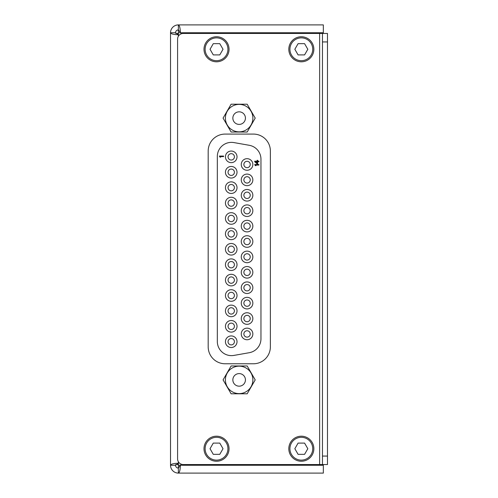 <?xml version="1.0" encoding="UTF-8"?>
<svg xmlns="http://www.w3.org/2000/svg" width="498" height="498" viewBox="0 0 498 498"><rect width="100%" height="100%" fill="white"/><g stroke="black" fill="none" stroke-linecap="round" stroke-linejoin="round"><path stroke-width="0.75" d="M178.994 462.63L178.365 463.258L178.365 473.1C179.566 472.602 180.232 469.988 180.363 465.257L181.384 464.236M181.384 33.764L178.365 29.917L178.365 34.742L178.994 35.37M178.365 32.744L180.363 32.744C180.232 28.013 179.566 25.398 178.365 24.9L178.365 29.917A2.826 2.826 0 0 0 175.539 32.744L170.521 32.744C171.019 33.951 173.634 34.617 178.365 34.742L175.539 32.744M180.363 32.744L323.339 32.744L323.339 24.9L178.365 24.9A7.844 7.844 0 0 0 170.521 32.744L170.521 465.257A7.844 7.844 0 0 0 178.365 473.1L323.339 473.1L323.339 465.257L178.365 465.257M175.539 465.257L170.521 465.257C171.019 464.049 173.634 463.383 178.365 463.258L175.539 465.257A2.826 2.826 0 0 0 178.365 468.083L180.363 465.257M178.365 33.453L175.719 33.453M175.719 464.547L178.365 464.547M323.339 464.547L323.339 465.257M323.339 32.744L323.339 33.453M208.189 346.807L208.189 151.05A16.963 16.963 0 0 1 225.146 134.087L253.42 134.087A16.963 16.963 0 0 1 270.377 151.05L270.377 346.807A16.963 16.963 0 0 1 253.42 363.77L225.146 363.77A16.963 16.963 0 0 1 208.189 346.807M322.461 464.547L322.461 456.068L327.479 456.068L327.479 464.547L183.239 464.547A5.652 5.652 0 0 1 177.587 458.895L177.587 39.105A5.652 5.652 0 0 1 183.239 33.453L327.479 33.453L327.479 41.932L322.461 41.932L322.461 33.453M327.479 456.068L327.479 41.932M322.461 456.068L322.461 41.932M247.058 328.151A5.795 5.795 0 0 1 252.853 333.946A5.795 5.795 0 0 1 247.058 339.742A5.795 5.795 0 0 1 241.262 333.946A5.795 5.795 0 0 1 247.058 328.151M247.058 312.744A5.795 5.795 0 0 1 252.853 318.539A5.795 5.795 0 0 1 247.058 324.335A5.795 5.795 0 0 1 241.262 318.539A5.795 5.795 0 0 1 247.058 312.744M247.058 297.337A5.795 5.795 0 0 1 252.853 303.133A5.795 5.795 0 0 1 247.058 308.928A5.795 5.795 0 0 1 241.262 303.133A5.795 5.795 0 0 1 247.058 297.337M247.058 281.93A5.795 5.795 0 0 1 252.853 287.726A5.795 5.795 0 0 1 247.058 293.521A5.795 5.795 0 0 1 241.262 287.726A5.795 5.795 0 0 1 247.058 281.93M247.058 266.53A5.795 5.795 0 0 1 252.853 272.319A5.795 5.795 0 0 1 247.058 278.114A5.795 5.795 0 0 1 241.262 272.319A5.795 5.795 0 0 1 247.058 266.53M247.058 251.123A5.795 5.795 0 0 1 252.853 256.918A5.795 5.795 0 0 1 247.058 262.707A5.795 5.795 0 0 1 241.262 256.918A5.795 5.795 0 0 1 247.058 251.123M247.058 235.716A5.795 5.795 0 0 1 252.853 241.511A5.795 5.795 0 0 1 247.058 247.307A5.795 5.795 0 0 1 241.262 241.511A5.795 5.795 0 0 1 247.058 235.716M247.058 220.309A5.795 5.795 0 0 1 252.853 226.104A5.795 5.795 0 0 1 247.058 231.9A5.795 5.795 0 0 1 241.262 226.104A5.795 5.795 0 0 1 247.058 220.309M247.058 204.902A5.795 5.795 0 0 1 252.853 210.698A5.795 5.795 0 0 1 247.058 216.493A5.795 5.795 0 0 1 241.262 210.698A5.795 5.795 0 0 1 247.058 204.902M247.058 189.495A5.795 5.795 0 0 1 252.853 195.291A5.795 5.795 0 0 1 247.058 201.086A5.795 5.795 0 0 1 241.262 195.291A5.795 5.795 0 0 1 247.058 189.495M247.058 174.088A5.795 5.795 0 0 1 252.853 179.884A5.795 5.795 0 0 1 247.058 185.679A5.795 5.795 0 0 1 241.262 179.884A5.795 5.795 0 0 1 247.058 174.088M247.058 158.681A5.795 5.795 0 0 1 252.853 164.477A5.795 5.795 0 0 1 247.058 170.272A5.795 5.795 0 0 1 241.262 164.477A5.795 5.795 0 0 1 247.058 158.681M231.228 335.926A5.795 5.795 0 0 1 237.023 341.721A5.795 5.795 0 0 1 231.228 347.517A5.795 5.795 0 0 1 225.432 341.721A5.795 5.795 0 0 1 231.228 335.926M231.228 320.519A5.795 5.795 0 0 1 237.023 326.315A5.795 5.795 0 0 1 231.228 332.11A5.795 5.795 0 0 1 225.432 326.315A5.795 5.795 0 0 1 231.228 320.519M231.228 305.112A5.795 5.795 0 0 1 237.023 310.908A5.795 5.795 0 0 1 231.228 316.703A5.795 5.795 0 0 1 225.432 310.908A5.795 5.795 0 0 1 231.228 305.112M231.228 289.705A5.795 5.795 0 0 1 237.023 295.501A5.795 5.795 0 0 1 231.228 301.296A5.795 5.795 0 0 1 225.432 295.501A5.795 5.795 0 0 1 231.228 289.705M231.228 274.298A5.795 5.795 0 0 1 237.023 280.094A5.795 5.795 0 0 1 231.228 285.889A5.795 5.795 0 0 1 225.432 280.094A5.795 5.795 0 0 1 231.228 274.298M231.228 258.892A5.795 5.795 0 0 1 237.023 264.687A5.795 5.795 0 0 1 231.228 270.482A5.795 5.795 0 0 1 225.432 264.687A5.795 5.795 0 0 1 231.228 258.892M231.228 243.485A5.795 5.795 0 0 1 237.023 249.28A5.795 5.795 0 0 1 231.228 255.076A5.795 5.795 0 0 1 225.432 249.28A5.795 5.795 0 0 1 231.228 243.485M231.228 228.084A5.795 5.795 0 0 1 237.023 233.873A5.795 5.795 0 0 1 231.228 239.669A5.795 5.795 0 0 1 225.432 233.873A5.795 5.795 0 0 1 231.228 228.084M231.228 212.677A5.795 5.795 0 0 1 237.023 218.473A5.795 5.795 0 0 1 231.228 224.262A5.795 5.795 0 0 1 225.432 218.473A5.795 5.795 0 0 1 231.228 212.677M231.228 197.27A5.795 5.795 0 0 1 237.023 203.066A5.795 5.795 0 0 1 231.228 208.861A5.795 5.795 0 0 1 225.432 203.066A5.795 5.795 0 0 1 231.228 197.27M231.228 181.863A5.795 5.795 0 0 1 237.023 187.659A5.795 5.795 0 0 1 231.228 193.454A5.795 5.795 0 0 1 225.432 187.659A5.795 5.795 0 0 1 231.228 181.863M231.228 166.457A5.795 5.795 0 0 1 237.023 172.252A5.795 5.795 0 0 1 231.228 178.047A5.795 5.795 0 0 1 225.432 172.252A5.795 5.795 0 0 1 231.228 166.457M231.228 151.05A5.795 5.795 0 0 1 237.023 156.845A5.795 5.795 0 0 1 231.228 162.641A5.795 5.795 0 0 1 225.432 156.845A5.795 5.795 0 0 1 231.228 151.05M247.058 330.765A3.181 3.181 0 0 1 250.239 333.946A3.181 3.181 0 0 1 247.058 337.127A3.181 3.181 0 0 1 243.877 333.946A3.181 3.181 0 0 1 247.058 330.765M247.058 315.359A3.181 3.181 0 0 1 250.239 318.539A3.181 3.181 0 0 1 247.058 321.72A3.181 3.181 0 0 1 243.877 318.539A3.181 3.181 0 0 1 247.058 315.359M247.058 299.952A3.181 3.181 0 0 1 250.239 303.133A3.181 3.181 0 0 1 247.058 306.314A3.181 3.181 0 0 1 243.877 303.133A3.181 3.181 0 0 1 247.058 299.952M247.058 284.551A3.181 3.181 0 0 1 250.239 287.726A3.181 3.181 0 0 1 247.058 290.907A3.181 3.181 0 0 1 243.877 287.726A3.181 3.181 0 0 1 247.058 284.551M247.058 269.144A3.181 3.181 0 0 1 250.239 272.319A3.181 3.181 0 0 1 247.058 275.5A3.181 3.181 0 0 1 243.877 272.319A3.181 3.181 0 0 1 247.058 269.144M247.058 253.737A3.181 3.181 0 0 1 250.239 256.918A3.181 3.181 0 0 1 247.058 260.093A3.181 3.181 0 0 1 243.877 256.918A3.181 3.181 0 0 1 247.058 253.737M247.058 238.33A3.181 3.181 0 0 1 250.239 241.511A3.181 3.181 0 0 1 247.058 244.686A3.181 3.181 0 0 1 243.877 241.511A3.181 3.181 0 0 1 247.058 238.33M247.058 222.923A3.181 3.181 0 0 1 250.239 226.104A3.181 3.181 0 0 1 247.058 229.285A3.181 3.181 0 0 1 243.877 226.104A3.181 3.181 0 0 1 247.058 222.923M247.058 207.517A3.181 3.181 0 0 1 250.239 210.698A3.181 3.181 0 0 1 247.058 213.879A3.181 3.181 0 0 1 243.877 210.698A3.181 3.181 0 0 1 247.058 207.517M247.058 192.11A3.181 3.181 0 0 1 250.239 195.291A3.181 3.181 0 0 1 247.058 198.472A3.181 3.181 0 0 1 243.877 195.291A3.181 3.181 0 0 1 247.058 192.11M247.058 176.703A3.181 3.181 0 0 1 250.239 179.884A3.181 3.181 0 0 1 247.058 183.065A3.181 3.181 0 0 1 243.877 179.884A3.181 3.181 0 0 1 247.058 176.703M247.058 161.296A3.181 3.181 0 0 1 250.239 164.477A3.181 3.181 0 0 1 247.058 167.658A3.181 3.181 0 0 1 243.877 164.477A3.181 3.181 0 0 1 247.058 161.296M231.228 338.54A3.181 3.181 0 0 1 234.409 341.721A3.181 3.181 0 0 1 231.228 344.902A3.181 3.181 0 0 1 228.047 341.721A3.181 3.181 0 0 1 231.228 338.54M231.228 323.134A3.181 3.181 0 0 1 234.409 326.315A3.181 3.181 0 0 1 231.228 329.495A3.181 3.181 0 0 1 228.047 326.315A3.181 3.181 0 0 1 231.228 323.134M231.228 307.727A3.181 3.181 0 0 1 234.409 310.908A3.181 3.181 0 0 1 231.228 314.089A3.181 3.181 0 0 1 228.047 310.908A3.181 3.181 0 0 1 231.228 307.727M231.228 292.32A3.181 3.181 0 0 1 234.409 295.501A3.181 3.181 0 0 1 231.228 298.682A3.181 3.181 0 0 1 228.047 295.501A3.181 3.181 0 0 1 231.228 292.32M231.228 276.913A3.181 3.181 0 0 1 234.409 280.094A3.181 3.181 0 0 1 231.228 283.275A3.181 3.181 0 0 1 228.047 280.094A3.181 3.181 0 0 1 231.228 276.913M231.228 261.506A3.181 3.181 0 0 1 234.409 264.687A3.181 3.181 0 0 1 231.228 267.868A3.181 3.181 0 0 1 228.047 264.687A3.181 3.181 0 0 1 231.228 261.506M231.228 246.105A3.181 3.181 0 0 1 234.409 249.28A3.181 3.181 0 0 1 231.228 252.461A3.181 3.181 0 0 1 228.047 249.28A3.181 3.181 0 0 1 231.228 246.105M231.228 230.699A3.181 3.181 0 0 1 234.409 233.873A3.181 3.181 0 0 1 231.228 237.054A3.181 3.181 0 0 1 228.047 233.873A3.181 3.181 0 0 1 231.228 230.699M231.228 215.292A3.181 3.181 0 0 1 234.409 218.473A3.181 3.181 0 0 1 231.228 221.647A3.181 3.181 0 0 1 228.047 218.473A3.181 3.181 0 0 1 231.228 215.292M231.228 199.885A3.181 3.181 0 0 1 234.409 203.066A3.181 3.181 0 0 1 231.228 206.247A3.181 3.181 0 0 1 228.047 203.066A3.181 3.181 0 0 1 231.228 199.885M231.228 184.478A3.181 3.181 0 0 1 234.409 187.659A3.181 3.181 0 0 1 231.228 190.84A3.181 3.181 0 0 1 228.047 187.659A3.181 3.181 0 0 1 231.228 184.478M231.228 169.071A3.181 3.181 0 0 1 234.409 172.252A3.181 3.181 0 0 1 231.228 175.433A3.181 3.181 0 0 1 228.047 172.252A3.181 3.181 0 0 1 231.228 169.071M231.228 153.664A3.181 3.181 0 0 1 234.409 156.845A3.181 3.181 0 0 1 231.228 160.026A3.181 3.181 0 0 1 228.047 156.845A3.181 3.181 0 0 1 231.228 153.664M233.904 142.584A14.137 14.137 0 0 0 217.321 156.503L217.321 341.497A14.137 14.137 0 0 0 233.904 355.416L249.286 352.702A14.137 14.137 0 0 0 260.964 338.783L260.964 159.217A14.137 14.137 0 0 0 249.286 145.298L233.904 142.584M257.124 163.22L255.412 161.719L257.124 161.719L257.124 163.22M223.596 156.596L220.072 156.596L220.707 157.125L219.985 157.125L219.35 156.067L223.596 156.067L223.596 156.596M258.929 165.075L255.412 165.075L256.04 165.61L255.318 165.61L254.69 164.545L258.929 164.545L258.929 165.075M254.69 161.19L257.124 161.19L257.124 160.306L257.665 160.306L257.665 161.19L258.929 161.19L258.929 161.719L257.665 161.719L257.665 163.842L257.124 163.842L254.69 161.719L254.69 161.19M301.334 437.312A11.41 11.41 0 0 0 289.923 448.717A11.41 11.41 0 0 0 301.334 460.127A11.41 11.41 0 0 0 312.738 448.717A11.41 11.41 0 0 0 301.334 437.312M301.334 461.241A12.518 12.518 0 0 1 288.815 448.717A12.518 12.518 0 0 1 301.334 436.198A12.518 12.518 0 0 1 313.852 448.717A12.518 12.518 0 0 1 301.334 461.241M304.577 454.338L307.82 448.717L304.577 443.096L298.09 443.096L294.841 448.717L298.09 454.338L304.577 454.338M301.334 37.873A11.41 11.41 0 0 0 289.923 49.283A11.41 11.41 0 0 0 301.334 60.688A11.41 11.41 0 0 0 312.738 49.283A11.41 11.41 0 0 0 301.334 37.873M301.334 61.802A12.518 12.518 0 0 1 288.815 49.283A12.518 12.518 0 0 1 301.334 36.759A12.518 12.518 0 0 1 313.852 49.283A12.518 12.518 0 0 1 301.334 61.802M304.577 54.905L307.82 49.283L304.577 43.662L298.09 43.662L294.841 49.283L298.09 54.905L304.577 54.905M245.433 379.887A6.287 6.287 0 0 0 239.14 373.593A6.287 6.287 0 0 0 232.852 379.887A6.287 6.287 0 0 0 239.14 386.174A6.287 6.287 0 0 0 245.433 379.887M252.878 379.887A13.732 13.732 0 0 1 239.14 393.619A13.732 13.732 0 0 1 225.407 379.887A13.732 13.732 0 0 1 239.14 366.148A13.732 13.732 0 0 1 252.878 379.887M231.109 393.794L223.079 379.887L231.109 365.974L247.176 365.974L255.206 379.887L247.176 393.794L231.109 393.794M245.433 118.113A6.287 6.287 0 0 0 239.14 111.826A6.287 6.287 0 0 0 232.852 118.113A6.287 6.287 0 0 0 239.14 124.407A6.287 6.287 0 0 0 245.433 118.113M252.878 118.113A13.732 13.732 0 0 1 239.14 131.852A13.732 13.732 0 0 1 225.407 118.113A13.732 13.732 0 0 1 239.14 104.381A13.732 13.732 0 0 1 252.878 118.113M231.109 132.026L223.079 118.113L231.109 104.207L247.176 104.207L255.206 118.113L247.176 132.026L231.109 132.026M216.524 437.312A11.41 11.41 0 0 0 205.12 448.717A11.41 11.41 0 0 0 216.524 460.127A11.41 11.41 0 0 0 227.935 448.717A11.41 11.41 0 0 0 216.524 437.312M216.524 461.241A12.518 12.518 0 0 1 204.006 448.717A12.518 12.518 0 0 1 216.524 436.198A12.518 12.518 0 0 1 229.049 448.717A12.518 12.518 0 0 1 216.524 461.241M219.774 454.338L223.017 448.717L219.774 443.096L213.281 443.096L210.038 448.717L213.281 454.338L219.774 454.338M216.524 37.873A11.41 11.41 0 0 0 205.12 49.283A11.41 11.41 0 0 0 216.524 60.688A11.41 11.41 0 0 0 227.935 49.283A11.41 11.41 0 0 0 216.524 37.873M216.524 61.802A12.518 12.518 0 0 1 204.006 49.283A12.518 12.518 0 0 1 216.524 36.759A12.518 12.518 0 0 1 229.049 49.283A12.518 12.518 0 0 1 216.524 61.802M219.774 54.905L223.017 49.283L219.774 43.662L213.281 43.662L210.038 49.283L213.281 54.905L219.774 54.905M178.365 463.258L178.365 461.758M178.365 36.242L178.365 34.742M319.635 464.547L319.635 33.453"/></g></svg>
